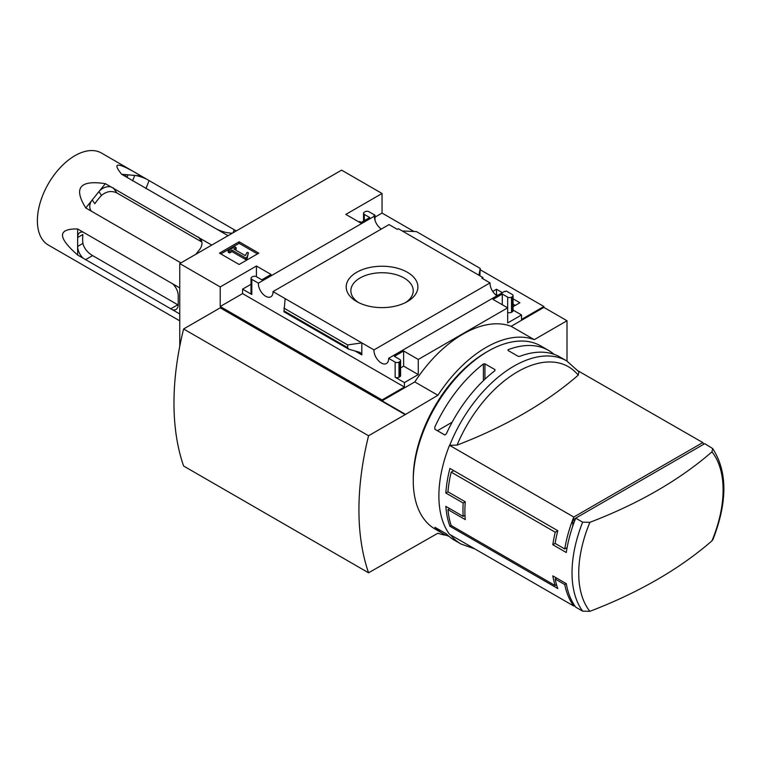 <?xml version="1.0" encoding="UTF-8"?>
<svg xmlns="http://www.w3.org/2000/svg" width="762" height="762" viewBox="0 0 762 762"><rect width="100%" height="100%" fill="white"/><g stroke="black" fill="none" stroke-linecap="round" stroke-linejoin="round"><path stroke-width="1.14" d="M495.833 294.961L496.491 294.58L497.748 295.313M513.083 304.162L515.255 305.419M381.352 229.029A10.354 5.982 60 0 1 374.428 216.151L373.923 215.856L374.999 215.227L368.951 211.731A2.724 1.572 0 0 0 365.093 211.731L364.322 212.179A2.724 1.572 0 0 0 363.531 213.293A2.724 1.572 0 0 0 364.322 214.408L369.722 217.522L360.474 222.856L345.834 214.408L382.048 193.491L382.048 213.074L413.947 231.486M480.203 269.738L543.887 306.505L543.887 307.4L567.004 320.745L534.257 339.652A106.871 61.703 120 0 0 437.921 395.268L405.174 414.623L220.218 307.838L183.604 328.974L368.56 435.759A265.281 153.162 120 0 0 368.56 572.795L437.921 533.2A106.871 61.703 120 0 0 446.389 535.324M567.004 361.074L567.004 320.745M382.048 193.491L341.595 170.136L179.756 263.566L220.218 286.931L256.432 266.014L271.082 274.472L261.833 279.806L256.432 276.692A2.724 1.572 0 0 0 252.584 276.692L251.812 277.139A2.724 1.572 0 0 0 251.012 278.254A2.724 1.572 0 0 0 251.812 279.368L258.375 283.15L374.428 216.151M496.957 295.77A10.354 5.982 60 0 1 490.033 282.883L481.813 278.14L482.889 277.52L482.889 278.768M505.196 291.646L504.654 291.332L388.591 358.33L395.154 362.121A2.724 1.572 0 0 0 399.002 362.121L399.774 361.674A2.724 1.572 0 0 0 400.574 360.569A2.724 1.572 0 0 0 399.774 359.454L394.383 356.34L403.631 350.996L418.271 359.454L507.663 307.838L493.024 299.39L502.272 294.046L507.663 297.161A2.724 1.572 0 0 0 511.521 297.161L512.293 296.713A2.724 1.572 0 0 0 513.083 295.608A2.724 1.572 0 0 0 512.293 294.494L506.282 291.017L505.196 291.646M492.709 291.427L496.491 289.246L496.491 294.58M513.083 298.828L519.884 302.743L513.083 306.667M496.491 289.246L502.377 292.637M482.889 277.52L398.393 228.733L397.307 229.352L389.049 224.59L272.996 291.598L373.971 349.891L490.033 282.883M374.999 215.227L374.999 220.208M407.403 272.291A35.852 20.698 180 0 1 407.403 301.562A35.852 20.698 180 0 1 356.702 301.562A35.852 20.698 180 0 1 356.702 272.291A35.852 20.698 180 0 1 407.403 272.291M361.245 222.418L359.702 221.523L358.931 221.971M507.663 297.161L507.663 322.964L521.541 314.963L521.541 319.411L543.887 306.505M374.999 217.141L382.048 213.074M239.135 264.481L258.785 253.136L239.135 241.792L219.485 253.136L239.135 264.481M258.375 283.15A10.354 5.982 -120 0 0 262.7 293.818A10.354 5.982 -120 0 0 270.862 296.789A10.354 5.982 -120 0 0 272.996 291.598M373.971 349.891A10.354 5.982 -120 0 0 378.304 360.559A10.354 5.982 -120 0 0 386.458 363.522A10.354 5.982 -120 0 0 388.591 358.33M521.541 314.963L513.083 310.077M703.907 444.151A106.261 61.351 120 0 0 702.793 442.56L578.263 370.97M711.956 451.847A102.089 58.941 -60 0 1 711.956 540.839A432.521 249.717 180 0 1 589.874 611.324A102.089 58.941 -60 0 1 578.729 573.262A102.089 58.941 -60 0 1 589.874 522.332A432.521 249.717 0 0 0 711.956 451.847L712.67 448.551L704.726 443.675L572.786 519.846L574.643 520.922M574.462 605.352L572.786 604.39L572.786 602.618M589.874 611.324L582.663 611.162L575.71 607.152A106.261 61.351 -60 0 1 566.299 583.663L564.747 584.559A106.261 61.351 120 0 0 573.786 606.038L449.513 534.295A106.261 61.351 -60 0 1 449.513 445.303L573.786 517.046A106.261 61.351 120 0 0 564.747 548.964L555.117 543.401L552.812 544.725A106.261 61.351 -60 0 1 555.241 532.209L451.199 472.145A106.261 61.351 120 0 0 447.951 491.814L445.856 493.024A106.261 61.351 -60 0 1 449.923 468.43L557.813 530.714A106.261 61.351 120 0 0 555.117 543.401M564.747 584.559L555.117 578.996A106.261 61.351 120 0 0 557.813 588.559L449.923 526.266A106.261 61.351 -60 0 1 445.856 506.378L463.191 516.388A106.261 61.351 -60 0 1 463.191 503.034L445.856 493.024M450.552 534.886A105.718 61.036 -60 0 0 461.029 544.03L454.419 540.22A105.718 61.036 -60 0 1 446.399 533.895L434.835 527.228A105.718 61.036 120 0 0 442.865 533.543L435.159 529.095A105.718 61.036 -60 0 1 413.261 480.698A105.718 61.036 -60 0 1 488.013 351.225A105.718 61.036 -60 0 1 540.868 345.986L548.583 350.434A105.718 61.036 -60 0 1 554.041 354.32M449.751 445.17A105.718 61.036 -60 0 1 566.747 360.921L560.137 357.111A105.718 61.036 120 0 0 519.608 356.406L518.074 356.264L508.054 350.482L508.054 349.729A105.718 61.036 -60 0 1 548.583 350.434M494.948 369.608L494.948 370.646L494.948 369.608L484.927 363.826L483.394 363.969A105.718 61.036 -60 0 0 434.835 427.053L434.835 429.216L434.835 427.053M494.948 370.646A105.718 61.036 120 0 0 446.399 433.721L444.856 434.997L434.835 429.216M442.865 533.543A105.718 61.036 120 0 0 448.961 536.334M220.218 286.931L220.218 306.505L382.048 399.945L382.048 400.831L405.174 414.176M179.756 263.566L179.756 346.367M382.048 399.945L404.403 387.039L404.403 382.591L418.271 374.58L418.271 359.454M543.887 307.4L511.131 326.307A106.871 61.703 -60 0 0 414.804 381.924L382.048 400.831M395.154 362.121L395.154 377.247A2.724 1.572 0 0 0 399.002 377.247L399.774 376.809A2.724 1.572 0 0 0 400.574 375.695L400.574 360.569M395.154 377.247L404.403 382.591M418.271 374.58L403.631 366.122L400.574 367.894M361.817 354.892L361.817 342.881L347.643 344.929L347.643 347.653L348.682 349.177L360.159 352.454L361.817 354.892L354.901 350.901M348.682 349.177L283.988 311.82L285.14 298.609M251.012 284.274L242.564 289.15L251.812 294.494A2.724 1.572 0 0 1 251.012 293.38L251.012 278.254M512.293 296.713L512.293 311.849A2.724 1.572 0 0 0 513.083 310.734L513.083 295.608M512.293 311.849L511.521 312.287A2.724 1.572 0 0 1 507.663 312.287M479.879 275.777L480.203 268.405L478.955 275.253M402.279 230.981L416.452 231.6L480.203 268.405M511.131 326.307L534.257 339.652M414.804 381.924L437.921 395.268M413.261 480.698L413.261 478.469A102.994 59.465 -60 0 1 486.089 352.33L488.013 351.225M405.174 414.623L368.56 435.759M183.604 328.974A265.281 153.162 120 0 0 183.604 466.011L368.56 572.795M358.464 302.514A31.185 18.002 180 0 1 350.863 290.741A31.185 18.002 180 0 1 370.113 274.101A31.185 18.002 180 0 1 404.098 278.006A31.185 18.002 180 0 1 413.233 290.741A31.185 18.002 180 0 1 405.632 302.514M257.432 253.917L239.135 243.345L239.135 241.792M239.135 243.345L220.828 253.917M247.069 257.137L248.412 252.765L247.04 252.412L245.297 255.632L233.82 249.003L236.163 247.64L234.706 246.793L228.152 250.574L229.619 251.422L231.962 250.069L245.65 257.966L247.069 257.137L247.069 258.699L248.412 252.765M228.152 250.574L228.152 252.136L229.619 252.984L231.962 251.622L245.65 259.518L245.65 257.966M245.65 259.518L247.069 258.699M231.962 251.622L231.962 250.069M229.619 252.984L229.619 251.422M235.163 249.774L236.163 249.203L236.163 247.64M404.403 387.039L242.564 293.599L242.564 289.15M403.631 350.996L403.631 366.122M256.432 266.014L256.432 276.692M220.218 306.505L242.564 293.599M502.272 294.046L502.272 304.724M347.643 344.929L283.902 308.124M449.513 445.303L457.057 445.122A432.521 249.717 0 0 0 578.215 375.171L578.939 371.856L566.747 360.921M589.874 522.332L582.663 522.17L575.71 518.16A106.261 61.351 -60 0 0 566.299 552.517L552.812 544.725M711.956 540.839L712.937 539.544C727.605 501.815 727.519 471.488 712.68 448.551M566.299 583.663L552.812 575.872A106.261 61.351 -60 0 0 555.241 585.597L451.199 525.532L449.923 526.266M449.704 508.597L447.951 509.607L465.287 519.617A106.261 61.351 120 0 1 465.287 501.825L447.951 491.814M447.951 509.607A106.261 61.351 120 0 0 451.199 525.532M573.786 606.038L574.596 605.561M573.786 517.046L702.793 442.56M567.109 547.602L564.747 548.964M572.786 519.846L572.786 526.066M484.927 379.2L484.927 363.826M483.394 380.667L483.394 363.969M452.142 422.205L437.426 430.711M508.054 350.482L508.054 349.729M464.991 515.341L463.191 516.388M556.67 578.101L555.117 578.996M556.574 584.825L555.241 585.597M465.287 501.825L463.191 503.034M453.781 470.649L451.199 472.145M557.813 530.714L555.241 532.209M141.17 175.993L146.828 179.26A10.897 2.305 21.2 0 0 134.731 175.422L141.17 175.993L101.508 153.048A53.13 30.671 120 0 0 74.943 155.677A53.13 30.671 120 0 0 40.234 202.492A53.13 30.671 120 0 0 48.377 245.069L179.756 320.85M136.512 173.25C117.053 162.096 112.09 162.43 121.625 174.25L228.048 235.687M146.828 179.26L236.306 230.924M77.648 228.962L83.296 232.229A10.897 6.296 -120 0 0 79.905 232.553A10.897 6.296 -120 0 0 77.648 237.544L77.648 228.962C57.464 228.657 57.464 237.334 77.648 255.022L179.756 313.973M83.296 232.229L179.756 287.922M105.337 183.661L110.985 186.919A10.897 8.592 -35.1 0 0 98.898 191.662L105.337 183.661C79.791 179.803 73.276 187.9 85.792 207.969L180.927 262.89M110.985 186.919L211.75 245.097M195.767 254.327L199.473 249.726A10.897 8.592 -35.1 0 0 200.682 239.011A10.897 8.592 -35.1 0 0 200.244 238.458M113.328 187.871L116.91 192.967C111.585 190.471 106.461 191.272 101.527 195.396A43.596 25.165 120 0 0 94.85 203.702L92.221 199.968L98.898 191.662L101.527 195.396M85.792 207.969L92.221 199.968A10.897 8.592 -35.1 0 0 91.011 210.683A10.897 8.592 -35.1 0 0 91.45 211.236M172.555 309.82A10.897 6.296 -120 0 0 175.955 309.496A10.897 6.296 -120 0 0 178.213 304.505L178.213 295.608A10.897 6.296 -120 0 0 172.555 283.759M77.648 255.022L77.648 237.544L82.896 234.515A43.596 25.165 120 0 0 82.896 243.411C84.249 248.507 87.487 252.574 92.612 255.603L177.765 304.762L170.593 308.905M82.896 243.411L77.648 246.44A10.897 6.296 -120 0 0 83.296 258.28M121.625 174.25L134.731 175.422L132.626 180.861M127.073 177.365L128.064 174.822A10.897 2.305 21.2 0 0 125.606 175.336A10.897 2.305 21.2 0 0 127.283 177.517M216.541 229.048A10.897 2.305 21.2 0 0 228.629 232.886L232.324 233.22M116.91 192.967L201.873 242.021M251.812 279.368L251.812 294.494M399.002 362.121L399.002 377.247M399.774 361.674L399.774 376.809M511.521 297.161L511.521 312.287M364.322 214.408L364.322 220.637M347.643 347.653L283.902 310.848M457.057 445.122A101.536 58.626 -60 0 1 578.215 375.171M582.663 611.162A106.261 61.351 -60 0 1 582.663 522.17M198.482 237.039L201.835 241.811M85.439 259.737L92.612 255.603M145.971 188.566L149.066 180.584M233.039 232.81L234.229 229.743M363.531 213.293L363.531 221.094M461.029 544.03L474.774 548.878"/></g></svg>
